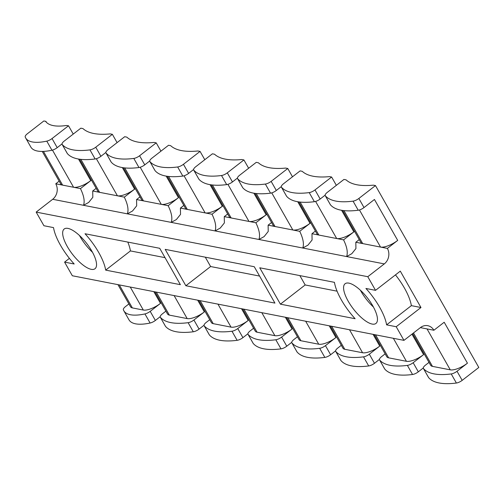 <?xml version="1.0" encoding="UTF-8"?>
<svg xmlns="http://www.w3.org/2000/svg" width="504" height="504" viewBox="0 0 504 504"><rect width="100%" height="100%" fill="white"/><g stroke="black" fill="none" stroke-linecap="round" stroke-linejoin="round"><path stroke-width="0.76" d="M91.936 251.269A25.143 8.927 52.2 0 1 95.01 268.726A25.143 8.927 52.2 0 1 67.265 246.462A25.143 8.927 52.2 0 1 64.191 229.005A25.143 8.927 52.2 0 1 91.936 251.269M92.497 252.277A25.143 8.927 52.2 0 1 80.06 236.54A25.143 8.927 52.2 0 1 79.5 235.526M372.853 305.997A25.143 8.927 52.2 0 1 375.934 323.461A25.143 8.927 52.2 0 1 348.188 301.19A25.143 8.927 52.2 0 1 345.108 283.733A25.143 8.927 52.2 0 1 372.853 305.997M373.414 307.005A25.143 8.927 52.2 0 1 360.977 291.268A25.143 8.927 52.2 0 1 360.417 290.26M45.908 121.37L45.719 121.477A61.456 21.615 -29.6 0 0 53.292 125.609A61.456 21.615 -29.6 0 0 66.339 125.496L68.513 125.773L52.038 138.556A5.588 1.966 150.4 0 1 46.784 141.139A50.28 17.684 150.4 0 1 32.25 141.939A50.28 17.684 150.4 0 1 25.666 137.964A50.28 17.684 150.4 0 1 25.2 136.93A5.588 1.966 150.4 0 1 27.367 133.755L43.848 120.966L45.908 121.37L46.475 122.371M62.017 143.917L57.204 147.653A5.588 1.966 150.4 0 1 51.95 150.23A50.28 17.684 150.4 0 1 37.416 151.03A50.28 17.684 150.4 0 1 30.832 147.055L25.666 137.964M302.236 171.31A100.561 35.368 -29.6 0 0 312.971 176.205A100.561 35.368 -29.6 0 0 329.484 176.614L331.619 177.03L315 189.926A5.588 1.966 150.4 0 1 309.21 192.597A89.384 31.437 150.4 0 1 291.929 192.528A89.384 31.437 150.4 0 1 281.44 187.186A5.588 1.966 150.4 0 1 281.364 187.078A5.588 1.966 150.4 0 1 283.481 183.784L300.101 170.894L302.236 171.31M353.065 201.14A89.384 31.437 150.4 0 1 335.777 201.071A89.384 31.437 150.4 0 1 325.294 195.728A5.588 1.966 150.4 0 1 325.219 195.621A5.588 1.966 150.4 0 1 327.335 192.333L343.955 179.437L346.091 179.852A100.561 35.368 -29.6 0 0 356.826 184.748A100.561 35.368 -29.6 0 0 373.338 185.157L375.474 185.573L358.848 198.469A5.588 1.966 150.4 0 1 353.065 201.14L358.231 210.237A89.384 31.437 150.4 0 1 340.943 210.168A89.384 31.437 150.4 0 1 330.46 204.826A5.588 1.966 150.4 0 1 330.385 204.719A5.588 1.966 150.4 0 1 330.328 204.599M325.124 195.174L320.166 199.023A5.588 1.966 150.4 0 1 314.376 201.694A89.384 31.437 150.4 0 1 297.095 201.625A89.384 31.437 150.4 0 1 286.606 196.283A5.588 1.966 150.4 0 1 286.53 196.176A5.588 1.966 150.4 0 1 286.48 196.056M265.362 184.054A89.384 31.437 150.4 0 1 248.075 183.985A89.384 31.437 150.4 0 1 237.592 178.643A5.588 1.966 150.4 0 1 237.516 178.536A5.588 1.966 150.4 0 1 239.633 175.241L256.252 162.351L258.388 162.767A100.561 35.368 -29.6 0 0 269.123 167.662A100.561 35.368 -29.6 0 0 285.636 168.071L287.771 168.487L271.146 181.383A5.588 1.966 150.4 0 1 265.362 184.054L270.528 193.152A89.384 31.437 150.4 0 1 253.247 193.082A89.384 31.437 150.4 0 1 242.758 187.74A5.588 1.966 150.4 0 1 242.682 187.633A5.588 1.966 150.4 0 1 242.626 187.513M221.508 175.512A89.384 31.437 150.4 0 1 204.227 175.442A89.384 31.437 150.4 0 1 193.738 170.1A5.588 1.966 150.4 0 1 193.662 169.993A5.588 1.966 150.4 0 1 195.779 166.698L212.398 153.808L214.534 154.224A100.561 35.368 -29.6 0 0 225.269 159.119A100.561 35.368 -29.6 0 0 241.781 159.529L243.917 159.944L227.298 172.841A5.588 1.966 150.4 0 1 221.508 175.512L226.674 184.609A89.384 31.437 150.4 0 1 209.393 184.54A89.384 31.437 150.4 0 1 198.904 179.197A5.588 1.966 150.4 0 1 198.828 179.09A5.588 1.966 150.4 0 1 198.778 178.97M177.66 166.969A89.384 31.437 150.4 0 1 160.373 166.9A89.384 31.437 150.4 0 1 149.89 161.557A5.588 1.966 150.4 0 1 149.814 161.45A5.588 1.966 150.4 0 1 151.931 158.155L168.55 145.259L170.686 145.681A100.561 35.368 -29.6 0 0 181.421 150.576A100.561 35.368 -29.6 0 0 197.933 150.986L200.069 151.402L183.443 164.298A5.588 1.966 150.4 0 1 177.66 166.969L182.826 176.066A89.384 31.437 150.4 0 1 165.545 175.997A89.384 31.437 150.4 0 1 155.056 170.654A5.588 1.966 150.4 0 1 154.98 170.547A5.588 1.966 150.4 0 1 154.923 170.428M133.806 158.426A89.384 31.437 150.4 0 1 116.525 158.357A89.384 31.437 150.4 0 1 106.035 153.014A5.588 1.966 150.4 0 1 105.96 152.907A5.588 1.966 150.4 0 1 108.077 149.612L124.696 136.716L126.832 137.132A100.561 35.368 -29.6 0 0 137.567 142.027A100.561 35.368 -29.6 0 0 154.079 142.443L156.215 142.859L139.595 155.755A5.588 1.966 150.4 0 1 133.806 158.426L138.978 167.523A89.384 31.437 150.4 0 1 121.691 167.454A89.384 31.437 150.4 0 1 111.201 162.112A5.588 1.966 150.4 0 1 111.126 162.004A5.588 1.966 150.4 0 1 111.075 161.885M89.958 149.883A89.384 31.437 150.4 0 1 72.677 149.814A89.384 31.437 150.4 0 1 62.187 144.472A5.588 1.966 150.4 0 1 62.112 144.364A5.588 1.966 150.4 0 1 64.228 141.07L80.848 128.173L82.984 128.589A100.561 35.368 -29.6 0 0 93.719 133.484A100.561 35.368 -29.6 0 0 110.231 133.9L112.367 134.316L95.747 147.212A5.588 1.966 150.4 0 1 89.958 149.883L95.124 158.981A89.384 31.437 150.4 0 1 77.843 158.911A89.384 31.437 150.4 0 1 67.353 153.569A5.588 1.966 150.4 0 1 67.278 153.462A5.588 1.966 150.4 0 1 67.221 153.336M127.808 242.084A39.104 13.885 52.2 0 1 130.435 250.916L105.676 270.119A39.104 13.885 52.2 0 0 98.784 252.605A39.104 13.885 52.2 0 0 85.012 233.743L159.711 248.296L180.375 284.672L105.676 270.119M395.47 274.882A39.104 13.885 52.2 0 1 404.466 288.124A39.104 13.885 52.2 0 1 411.359 305.644L386.599 324.853A39.104 13.885 52.2 0 0 379.707 307.333A39.104 13.885 52.2 0 0 365.929 288.471L375.537 290.342L400.296 271.139L420.966 307.516L411.359 305.644M79.588 159.201L97.782 191.23A13.967 4.914 -29.6 0 0 99.609 192.339L92.717 190.991L92.824 197.297L88.685 202.451L83.507 205.298C84.943 201.342 83.929 195.773 80.464 188.603L73.571 187.261A13.967 4.914 -29.6 0 0 90.739 180.596L91.432 180.06M91.451 180.086L80.464 188.603M92.717 190.991L96.138 188.338M167.29 176.287L185.485 208.316A13.967 4.914 -29.6 0 0 187.312 209.425L180.419 208.083L180.526 214.383L176.387 219.536L171.209 222.384C172.645 218.427 171.631 212.864 168.166 205.695L161.274 204.347A13.967 4.914 -29.6 0 0 178.441 197.681L168.166 205.695M180.419 208.083L183.84 205.424M254.986 193.372L273.187 225.401A13.967 4.914 -29.6 0 0 275.014 226.51L268.122 225.168L268.229 231.468L264.09 236.622L258.911 239.469C260.348 235.513 259.333 229.95 255.868 222.781L248.976 221.439A13.967 4.914 -29.6 0 0 266.144 214.767L266.837 214.232M266.849 214.257L255.868 222.781M268.122 225.168L271.543 222.516M387.381 248.403L380.533 247.067A13.967 4.914 -29.6 0 0 397.7 240.395L387.381 248.403A11.176 9.677 101 0 1 384.294 263.901L367.788 276.702L36.168 212.096L43.917 225.735L53.525 227.606A39.104 13.885 52.2 0 0 74.189 263.989L64.581 262.118L69.407 258.369M259.579 276.072L210.615 266.534L205.298 257.179M185.856 285.743L165.192 249.367L254.262 266.717L274.932 303.093L185.856 285.743L210.615 266.534M165.022 257.651L130.435 250.916M337.069 291.173L305.172 284.955L280.413 304.164L355.112 318.717A39.104 13.885 52.2 0 1 334.442 282.341L259.743 267.788L280.413 304.164M386.599 324.853L396.207 326.724L420.966 307.516M299.855 275.6L305.172 284.955M396.207 326.724L403.956 340.364L72.33 275.757L64.581 262.118M367.788 276.702L375.537 290.342M73.237 134.083L68.513 125.773M117.085 142.626L112.367 134.316M160.94 151.168L156.215 142.859M204.788 159.711L200.069 151.402M248.642 168.254L243.917 159.944M292.49 176.797L287.771 168.487M336.338 185.34L331.619 177.03M412.656 333.616L430.636 365.268A13.967 4.914 150.4 0 0 432.464 366.37L450.274 369.841A13.967 4.914 150.4 0 0 467.441 363.176L457.015 371.265L462.181 380.363L478.8 367.466L375.474 185.573M123.436 167.744L141.63 199.773A13.967 4.914 -29.6 0 0 143.457 200.882L136.571 199.534L136.672 205.84L132.533 210.993L127.355 213.841L52.674 199.288L36.168 212.096M403.956 340.364L420.462 327.562A11.176 9.677 101 0 1 427.764 325.685A11.176 9.677 101 0 1 433.881 330.252L444.194 322.245L467.441 363.176M433.881 330.252L420.38 327.619M42.267 151.427L60.782 184.023A13.967 4.914 -29.6 0 0 62.609 185.126L55.761 183.79L59.157 181.157M354.551 231.342L343.571 239.866L336.678 238.524A13.967 4.914 -29.6 0 0 353.846 231.853L354.539 231.317M342.689 210.458L360.889 242.493A13.967 4.914 -29.6 0 0 362.716 243.596L355.824 242.254L355.931 248.554L351.792 253.707L346.613 256.555C348.05 252.536 347.036 246.973 343.571 239.866M355.824 242.254L359.245 239.602M105.865 152.46L100.913 156.303A5.588 1.966 150.4 0 1 95.124 158.981M149.72 161.003L144.761 164.852A5.588 1.966 150.4 0 1 138.978 167.523M193.567 169.546L188.616 173.395A5.588 1.966 150.4 0 1 182.826 176.066M237.422 178.088L232.464 181.938A5.588 1.966 150.4 0 1 226.674 184.609M281.27 186.631L276.318 190.481A5.588 1.966 150.4 0 1 270.528 193.152M397.7 240.395L374.447 199.471L364.014 207.566A5.588 1.966 150.4 0 1 358.231 210.237M154.942 291.854L167.53 314.005A13.967 4.914 150.4 0 0 169.357 315.113L187.173 318.585A13.967 4.914 150.4 0 0 204.341 311.913L193.908 320.008A5.588 1.966 150.4 0 1 188.118 322.68A89.384 31.437 150.4 0 1 160.348 317.268A5.588 1.966 150.4 0 1 160.272 317.161A5.588 1.966 150.4 0 1 162.389 313.866L165.898 311.144M204.026 325.256L199.074 329.099A5.588 1.966 150.4 0 1 193.284 331.771A89.384 31.437 150.4 0 1 165.514 326.365A5.588 1.966 150.4 0 1 165.438 326.252A5.588 1.966 150.4 0 1 165.381 326.132M198.79 300.397L211.378 322.554A13.967 4.914 150.4 0 0 213.205 323.656L231.021 327.127A13.967 4.914 150.4 0 0 248.189 320.456L237.756 328.551A5.588 1.966 150.4 0 1 231.972 331.223A89.384 31.437 150.4 0 1 204.196 325.811A5.588 1.966 150.4 0 1 204.12 325.704A5.588 1.966 150.4 0 1 206.237 322.409L209.752 319.687M247.88 333.799L242.922 337.642A5.588 1.966 150.4 0 1 237.138 340.32A89.384 31.437 150.4 0 1 209.362 334.908A5.588 1.966 150.4 0 1 209.286 334.801A5.588 1.966 150.4 0 1 209.236 334.675M242.644 308.939L255.232 331.096A13.967 4.914 150.4 0 0 257.059 332.199L274.875 335.67A13.967 4.914 150.4 0 0 292.043 328.999L281.61 337.094A5.588 1.966 150.4 0 1 275.82 339.765A89.384 31.437 150.4 0 1 248.05 334.354A5.588 1.966 150.4 0 1 247.974 334.246A5.588 1.966 150.4 0 1 250.091 330.952L253.6 328.23M291.728 342.342L286.776 346.191A5.588 1.966 150.4 0 1 280.986 348.863A89.384 31.437 150.4 0 1 253.216 343.451A5.588 1.966 150.4 0 1 253.14 343.344A5.588 1.966 150.4 0 1 253.084 343.224M286.493 317.482L299.08 339.639A13.967 4.914 150.4 0 0 300.907 340.742L318.723 344.213A13.967 4.914 150.4 0 0 335.891 337.541L325.458 345.637A5.588 1.966 150.4 0 1 319.675 348.308A89.384 31.437 150.4 0 1 291.898 342.896A5.588 1.966 150.4 0 1 291.822 342.789A5.588 1.966 150.4 0 1 293.939 339.494L297.454 336.773M335.582 350.885L330.624 354.734A5.588 1.966 150.4 0 1 324.841 357.405A89.384 31.437 150.4 0 1 297.064 351.994A5.588 1.966 150.4 0 1 296.988 351.886A5.588 1.966 150.4 0 1 296.938 351.767M330.347 326.025L342.934 348.182A13.967 4.914 150.4 0 0 344.761 349.285L362.571 352.756A13.967 4.914 150.4 0 0 379.745 346.084L369.312 354.18A5.588 1.966 150.4 0 1 363.523 356.851A89.384 31.437 150.4 0 1 335.752 351.439A5.588 1.966 150.4 0 1 335.677 351.332A5.588 1.966 150.4 0 1 337.793 348.037L341.303 345.316M379.43 359.428L374.478 363.277A5.588 1.966 150.4 0 1 368.689 365.948A89.384 31.437 150.4 0 1 340.918 360.536A5.588 1.966 150.4 0 1 340.843 360.429A5.588 1.966 150.4 0 1 340.786 360.31M374.195 334.568L386.782 356.725A13.967 4.914 150.4 0 0 388.609 357.827L406.426 361.299A13.967 4.914 150.4 0 0 423.593 354.627L413.16 362.723A5.588 1.966 150.4 0 1 407.377 365.394A89.384 31.437 150.4 0 1 379.6 359.982A5.588 1.966 150.4 0 1 379.525 359.875A5.588 1.966 150.4 0 1 381.641 356.58L385.157 353.858M423.284 367.97L418.326 371.82A5.588 1.966 150.4 0 1 412.543 374.491A89.384 31.437 150.4 0 1 384.766 369.079A5.588 1.966 150.4 0 1 384.691 368.972A5.588 1.966 150.4 0 1 384.64 368.852M457.015 371.265A5.588 1.966 150.4 0 1 451.225 373.936A89.384 31.437 150.4 0 1 423.454 368.525A5.588 1.966 150.4 0 1 423.379 368.418A5.588 1.966 150.4 0 1 425.496 365.123L429.005 362.401M462.181 380.363A5.588 1.966 150.4 0 1 456.391 383.034A89.384 31.437 150.4 0 1 428.62 377.622A5.588 1.966 150.4 0 1 428.545 377.515A5.588 1.966 150.4 0 1 428.488 377.395M298.841 201.915L317.035 233.944A13.967 4.914 -29.6 0 0 318.862 235.053L311.976 233.711L312.077 240.011L307.938 245.164L302.759 248.012C304.196 244.056 303.181 238.493 299.716 231.323L292.83 229.982A13.967 4.914 -29.6 0 0 309.998 223.31L310.691 222.774M310.703 222.799L299.716 231.323M311.976 233.711L315.397 231.059M117.942 284.64L130.53 306.797A13.967 4.914 150.4 0 0 132.357 307.906L143.319 310.042A13.967 4.914 150.4 0 0 160.486 303.37L150.198 311.352A5.588 1.966 150.4 0 1 144.944 313.935A50.28 17.684 150.4 0 1 123.827 310.76A50.28 17.684 150.4 0 1 123.36 309.727A5.588 1.966 150.4 0 1 125.534 306.552L128.898 303.937M160.178 316.714L155.364 320.45A5.588 1.966 150.4 0 1 150.11 323.026A50.28 17.684 150.4 0 1 128.999 319.851L123.827 310.76M135.299 188.628L124.312 197.146L117.426 195.804A13.967 4.914 -29.6 0 0 134.593 189.139L135.286 188.603M211.138 184.829L229.333 216.859A13.967 4.914 -29.6 0 0 231.16 217.967L224.274 216.626L224.374 222.926L220.235 228.079L215.057 230.927C216.493 226.97 215.479 221.407 212.014 214.238L205.128 212.896A13.967 4.914 -29.6 0 0 222.296 206.224L222.988 205.689M136.571 199.534L139.992 196.881M52.674 199.288A11.176 9.677 101 0 0 55.761 183.79M384.294 263.901L127.355 213.841C128.791 209.884 127.777 204.315 124.312 197.146M223.001 205.714L212.014 214.238M224.274 216.626L227.695 213.967M51.95 150.23L46.784 141.139M314.376 201.694L309.21 192.597M359.453 209.966L380.533 247.067L362.716 243.596L343.98 210.622M67.353 153.569L62.187 144.472M100.913 156.303L95.747 147.212M111.201 162.112L106.035 153.014M144.761 164.852L139.595 155.755M155.056 170.654L149.89 161.557M188.616 173.395L183.443 164.298M198.904 179.197L193.738 170.1M232.464 181.938L227.298 172.841M242.758 187.74L237.592 178.643M276.318 190.481L271.146 181.383M286.606 196.283L281.44 187.186M320.166 199.023L315 189.926M330.46 204.826L325.294 195.728M364.014 207.566L358.848 198.469M188.118 322.68L193.284 331.771M160.348 317.268L165.514 326.365M193.908 320.008L199.074 329.099M231.972 331.223L237.138 340.32M204.196 325.811L209.362 334.908M237.756 328.551L242.922 337.642M275.82 339.765L280.986 348.863M248.05 334.354L253.216 343.451M281.61 337.094L286.776 346.191M319.675 348.308L324.841 357.405M291.898 342.896L297.064 351.994M325.458 345.637L330.624 354.734M363.523 356.851L368.689 365.948M335.752 351.439L340.918 360.536M369.312 354.18L374.478 363.277M407.377 365.394L412.543 374.491M379.6 359.982L384.766 369.079M413.16 362.723L418.326 371.82M451.225 373.936L456.391 383.034M423.454 368.525L428.62 377.622M52.46 150.104L73.571 187.261L62.609 185.126L43.451 151.395M160.486 303.37L153.821 291.633M150.198 311.352L155.364 320.45M57.204 147.653L52.038 138.556M90.739 180.596L78.492 159.025M132.357 307.906L119.29 284.905M187.173 318.585L174.107 295.583M169.357 315.113L156.29 292.112M143.319 310.042L130.252 287.041M362.571 352.756L349.511 329.755M344.761 349.285L331.695 326.29M379.745 346.084L373.073 334.347M300.907 340.742L287.847 317.747M256.278 193.53L275.014 226.51L292.83 229.982L271.75 192.881M309.998 223.31L297.744 201.745M335.891 337.541L329.225 325.804M318.723 344.213L305.657 321.212M212.43 184.987L231.16 217.967L248.976 221.439L227.903 184.332M257.059 332.199L243.993 309.198M292.043 328.999L285.371 317.262M274.875 335.67L261.809 312.669M168.582 176.444L187.312 209.425L205.128 212.896L184.048 175.789M213.205 323.656L200.145 300.655M248.189 320.456L241.523 308.719M231.021 327.127L217.955 304.126M124.727 167.901L143.457 200.882L161.274 204.347L140.2 167.246M204.341 311.913L197.669 300.176M80.879 159.358L99.609 192.339L117.426 195.804L96.346 158.703M134.593 189.139L122.34 167.574M178.441 197.681L166.188 176.117M222.296 206.224L210.042 184.659M266.144 214.767L253.89 193.202M315.605 201.424L336.678 238.524L318.862 235.053L300.132 202.079M432.464 366.37L413.488 332.968M353.846 231.853L341.592 210.288M423.593 354.627L411.963 334.152M406.426 361.299L393.359 338.304M388.609 357.827L375.549 334.832M450.274 369.841L427.027 328.917M144.944 313.935L150.11 323.026M62.112 144.364L67.278 153.462M105.96 152.907L111.126 162.004M149.814 161.45L154.98 170.547M193.662 169.993L198.828 179.09M237.516 178.536L242.682 187.633M281.364 187.078L286.53 196.176M325.219 195.621L330.385 204.719M165.438 326.252L160.272 317.161M209.286 334.801L204.12 325.704M253.14 343.344L247.974 334.246M296.988 351.886L291.822 342.789M340.843 360.429L335.677 351.332M384.691 368.972L379.525 359.875M428.545 377.515L423.379 368.418"/></g></svg>
